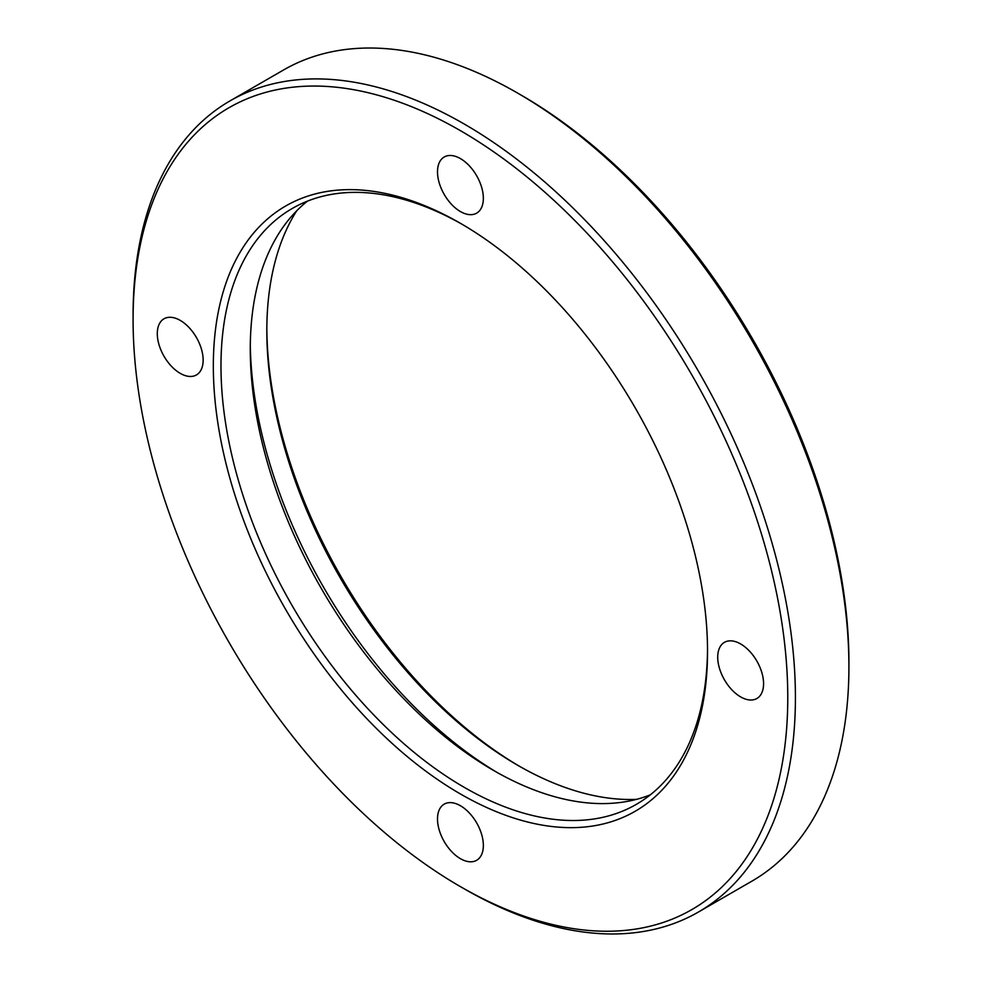 <?xml version="1.0" encoding="UTF-8"?>
<svg xmlns="http://www.w3.org/2000/svg" width="982" height="982" viewBox="0 0 982 982"><rect width="100%" height="100%" fill="white"/><g stroke="black" fill="none" stroke-linecap="round" stroke-linejoin="round"><path stroke-width="1.47" d="M460.435 211.56A32.418 18.719 60 0 1 439.249 182.983A32.418 18.719 60 0 1 444.22 156.997A32.418 18.719 60 0 1 460.435 158.605A32.418 18.719 60 0 1 481.61 187.181A32.418 18.719 60 0 1 476.638 213.155A32.418 18.719 60 0 1 460.435 211.56M180.209 373.344A32.418 18.719 60 0 1 159.035 344.768A32.418 18.719 60 0 1 164.006 318.794A32.418 18.719 60 0 1 180.209 320.39A32.418 18.719 60 0 1 201.396 348.966A32.418 18.719 60 0 1 196.425 374.952A32.418 18.719 60 0 1 180.209 373.344M460.435 858.685A32.418 18.719 60 0 1 439.249 830.121A32.418 18.719 60 0 1 444.22 804.135A32.418 18.719 60 0 1 460.435 805.743A32.418 18.719 60 0 1 481.61 834.319A32.418 18.719 60 0 1 476.638 860.293A32.418 18.719 60 0 1 460.435 858.685M740.649 696.901A32.418 18.719 60 0 1 719.462 668.337A32.418 18.719 60 0 1 724.434 642.351A32.418 18.719 60 0 1 740.649 643.959A32.418 18.719 60 0 1 761.823 672.523A32.418 18.719 60 0 1 756.864 698.509A32.418 18.719 60 0 1 740.649 696.901M521.577 95.364L517.747 93.167L521.565 95.364A462.939 267.276 60 0 1 521.577 95.364A462.939 267.276 60 0 1 848.914 662.347L848.914 666.753A468.34 270.394 -120 0 0 517.747 93.167A468.34 270.394 -120 0 0 517.747 93.155A468.34 270.394 -120 0 0 283.577 69.968L230.083 100.851A468.34 270.394 60 0 1 464.253 124.039A468.34 270.394 60 0 1 770.207 536.749A468.34 270.394 60 0 1 698.423 912.033A468.34 270.394 60 0 1 464.253 888.845A468.34 270.394 60 0 1 464.253 888.833A468.34 270.394 60 0 1 464.24 888.833L460.435 886.636A462.939 267.276 -120 0 0 787.773 697.637A462.939 267.276 -120 0 0 460.435 130.667A462.939 267.276 -120 0 0 133.086 319.653A462.939 267.276 -120 0 0 460.423 886.636A462.939 267.276 -120 0 0 460.435 886.636L464.253 888.833M698.423 912.033L751.917 881.149A468.34 270.394 -120 0 0 848.914 666.753M266.834 328.491A360.259 208 -120 0 0 519.65 766.39M636.532 799.36A354.858 204.882 60 0 1 517.747 765.297L517.747 765.297A354.858 204.882 60 0 1 266.822 330.688A354.858 204.882 60 0 1 296.724 210.786M460.435 793.972A349.457 201.752 60 0 1 213.327 365.991A349.457 201.752 60 0 1 460.435 223.319L460.435 223.319A349.457 201.752 60 0 1 707.531 651.312A349.457 201.752 60 0 1 460.435 793.972M462.35 224.436A344.044 198.634 -120 0 0 292.231 208.491A344.044 198.634 -120 0 0 239.498 484.175A344.044 198.634 -120 0 0 464.253 787.355A344.044 198.634 -120 0 0 636.275 804.393A344.044 198.634 -120 0 0 707.519 649.09M650.293 794.855A344.044 198.634 60 0 1 493.553 770.44A344.044 198.634 60 0 1 272.959 480.64A344.044 198.634 60 0 1 307.501 201.114M133.086 319.653L133.086 315.247A468.34 270.394 60 0 1 230.083 100.851M250.3 344.707A354.858 204.882 -120 0 0 497.334 772.601"/></g></svg>
